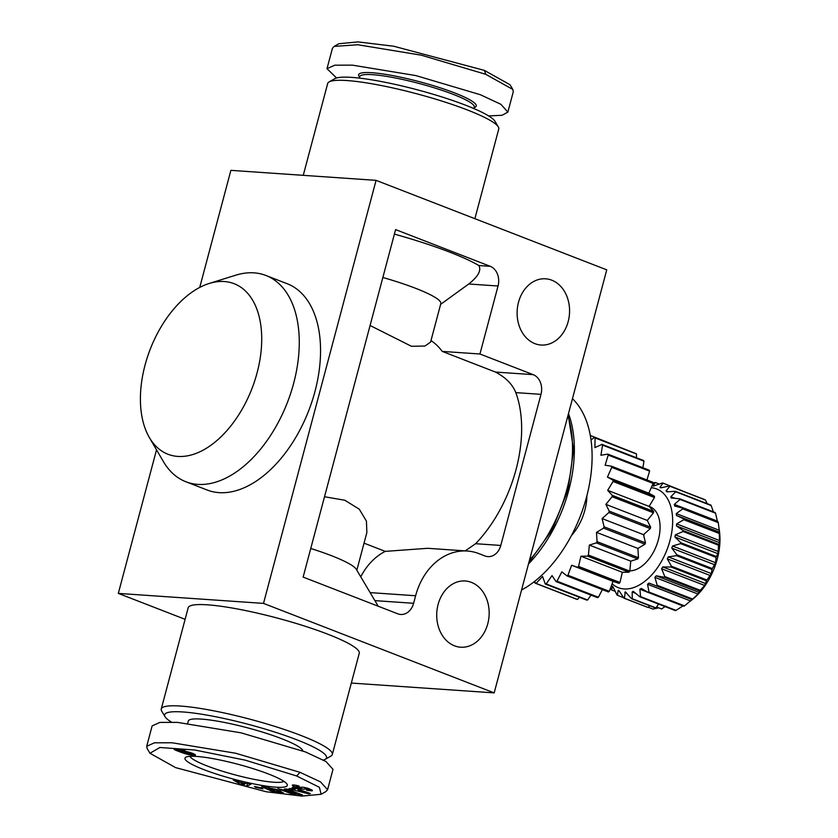 <?xml version="1.0" encoding="UTF-8"?>
<svg xmlns="http://www.w3.org/2000/svg" width="838" height="838" viewBox="0 0 838 838"><rect width="100%" height="100%" fill="white"/><g stroke="black" fill="none" stroke-linecap="round" stroke-linejoin="round"><path stroke-width="1.26" d="M488.648 115.937L502.088 115.277L507.87 112.103L500.873 104.3L480.352 94.715L415.92 75.598L352.379 65.144L334.75 65.186L326.998 68.674L336.583 77.976M507.87 112.103L513.296 91.709L512.825 89.436L485.778 74.32L421.346 55.203L357.805 44.749L334.111 46.415L332.435 48.279L326.998 68.674M149.971 753.268L175.634 767.629L266.159 791.753L301.879 796.1L321.143 794.277L319.372 787.301L296.631 775.957L245.209 760.15L194.594 749.989L159.838 747.486L149.971 753.268L147.174 748.564L146.702 746.302L152.128 725.907L159.88 722.419L177.499 722.377L241.051 732.831L305.482 751.948L325.992 761.533L333 769.336L327.574 789.731L325.888 791.585L321.132 794.277M146.702 746.302L154.454 742.814L172.073 742.772L235.625 753.226L300.056 772.343L320.566 781.927L327.574 789.731M308.374 788.453L308.216 789.05L304.676 789.04A6.955 1.016 14.9 0 1 303.346 789.113A6.955 1.016 14.9 0 1 301.177 788.82L301.617 787.186M298.014 787.437C295.426 786.369 295.563 786.044 298.433 786.484C295.563 786.044 295.426 786.369 298.014 787.437L301.114 787.27A6.955 1.016 14.9 0 1 304.655 787.5A7.259 1.058 -165.1 0 1 308.08 788.359L312.019 790.056A10.465 1.529 -165.1 0 1 312.281 790.318A10.894 1.592 -165.1 0 1 312.354 790.611A10.894 1.592 -165.1 0 1 312.061 790.873L306.813 790.265L306.53 789.501L307.211 789.679C309.589 790.077 309.934 789.867 308.216 789.05L309.264 789.763L309.515 788.82M473.92 108.584L474.308 107.138A59.268 8.673 -165.1 0 0 437.352 88.797A59.268 8.673 -165.1 0 0 372.68 74.687A59.268 8.673 -165.1 0 0 359.764 76.656L359.376 78.112M359.596 77.285L358.947 76.185A60.849 8.904 14.9 0 1 371.894 72.717A60.849 8.904 14.9 0 1 442.317 88.514A60.849 8.904 14.9 0 1 475.251 107.128L474.14 107.756M329.125 81.894L334.833 78.667A83.769 12.256 14.9 0 1 351.73 77.389A83.769 12.256 14.9 0 1 437.446 95.553A83.769 12.256 14.9 0 1 494.944 121.269L498.296 126.905A88.503 12.947 -165.1 0 0 437.541 99.732A88.503 12.947 -165.1 0 0 346.974 80.553A88.503 12.947 -165.1 0 0 329.125 81.894A88.503 12.947 -165.1 0 0 327.689 83.496L303.251 175.341M474.884 218.687L498.746 129.01A88.503 12.947 -165.1 0 0 498.296 126.905M323.416 760.035A83.769 12.256 -165.1 0 0 325.165 759.343A83.769 12.256 -165.1 0 0 279.829 733.711A83.769 12.256 -165.1 0 0 182.883 711.965A83.769 12.256 -165.1 0 0 165.055 716.741A83.769 12.256 -165.1 0 0 171.35 722.063M165.055 716.741L161.703 711.095A88.503 12.947 14.9 0 1 161.252 709A88.503 12.947 14.9 0 1 180.537 706.057A88.503 12.947 14.9 0 1 277.127 727.122A88.503 12.947 14.9 0 1 332.309 754.514A88.503 12.947 14.9 0 1 330.884 756.117L325.165 759.343M275.765 787.175A52.951 7.752 14.9 0 1 214.476 773.422A52.951 7.752 14.9 0 1 185.816 757.217A52.951 7.752 14.9 0 1 196.501 756.421A52.951 7.752 14.9 0 1 250.677 767.901A52.951 7.752 14.9 0 1 287.036 784.148A52.951 7.752 14.9 0 1 275.765 787.175M189.912 756.326A48.992 7.165 -165.1 0 0 223.013 771.41A48.992 7.165 -165.1 0 0 273.806 782.242A48.992 7.165 -165.1 0 0 283.925 781.341M568.185 321.562A33.185 26.198 -86.1 0 1 541.065 345.036A33.185 26.198 -86.1 0 1 518.502 302.288A33.185 26.198 -86.1 0 1 545.622 278.813A33.185 26.198 -86.1 0 1 568.185 321.562M487.779 623.734A33.185 26.198 -86.1 0 1 460.659 647.208A33.185 26.198 -86.1 0 1 438.106 604.46A33.185 26.198 -86.1 0 1 465.226 580.985A33.185 26.198 -86.1 0 1 487.779 623.734M177.792 456.417A91.468 54.533 -68.8 0 0 257.088 372.837A91.468 54.533 -68.8 0 0 224.333 281.537A91.468 54.533 -68.8 0 0 209.154 283.474A91.468 54.533 -68.8 0 0 150.222 349.247A91.468 54.533 -68.8 0 0 149.374 437.562A91.468 54.533 -68.8 0 0 177.792 456.417M149.374 437.562L163.389 461.56A110.637 65.961 -68.8 0 0 185.889 481.756A110.637 65.961 -68.8 0 0 197.768 484.374A110.637 65.961 -68.8 0 0 290.807 392.938A110.637 65.961 -68.8 0 0 265.918 275.472A110.637 65.961 -68.8 0 0 254.05 272.853A110.637 65.961 -68.8 0 0 235.688 275.21L209.154 283.474M185.889 481.756L207.175 490.021A110.637 65.961 -68.8 0 0 219.053 492.639A110.637 65.961 -68.8 0 0 312.092 401.203A110.637 65.961 -68.8 0 0 287.214 283.736L265.918 275.472M623.619 597.693L617.47 595.305L618.088 590.56L619.313 591.094L623.912 598.143A60.849 36.275 111.2 0 0 624.446 598.269L625.253 591.9L631.674 598.772L655.337 607.948A60.849 36.275 111.2 0 0 655.924 607.896L632.261 598.72A60.849 36.275 111.2 0 1 631.674 598.772M625.253 591.9L626.175 592.529M161.252 709L188.183 607.77A88.503 12.947 14.9 0 1 207.478 604.827A88.503 12.947 14.9 0 1 304.058 625.892A88.503 12.947 14.9 0 1 359.251 653.284L332.309 754.514M187.702 723.309L188.299 721.047A59.268 8.673 14.9 0 1 201.214 719.077A59.268 8.673 14.9 0 1 264.159 732.632A59.268 8.673 14.9 0 1 302.874 750.953M572.459 398.689A109.841 65.49 111.2 0 1 586.537 497.07A109.841 65.49 111.2 0 1 521.55 590.004M528.485 563.964A109.841 65.49 -68.8 0 0 568.793 490.178A109.841 65.49 -68.8 0 0 568.489 413.605M571.453 535.545A39.512 23.558 -68.8 0 0 584.861 510.164A39.512 23.558 -68.8 0 0 586.872 495.803M643.762 535.723A33.981 20.259 -68.8 0 0 644.171 534.256A33.981 20.259 -68.8 0 0 644.244 533.984M637.928 548.921A33.981 20.259 -68.8 0 0 638.409 548.115M629.841 570.846A33.981 20.259 -68.8 0 0 658.364 539.766A33.981 20.259 -68.8 0 0 649.848 506.655L649.104 506.362M651.241 487.737A52.941 31.572 111.2 0 1 669.981 540.562A52.941 31.572 111.2 0 1 612.138 583.74M680.854 542.752L674.925 536.99L675.355 534.854L683.085 531.481L718.564 545.245L717.988 553.698L716.343 556.516L680.854 542.752A60.849 36.275 111.2 0 1 680.739 543.192A60.849 36.275 111.2 0 1 680.613 543.632L716.102 557.406L715.589 562.717L712.363 568.573A60.849 36.275 111.2 0 1 712.017 569.431L711.326 573.58L706.926 580.001A60.849 36.275 111.2 0 1 706.476 580.797L704.643 585.458L700.264 590.308A60.849 36.275 111.2 0 1 699.74 591.01L697.97 594.058L692.68 599.055A60.849 36.275 111.2 0 1 692.104 599.62L684.489 605.843A60.849 36.275 111.2 0 1 683.881 606.251L648.392 592.487A60.849 36.275 111.2 0 0 649 592.078L647.565 584.264L649.01 583.091L692.104 599.62L649.01 583.091M683.19 530.601L676.496 525.95L676.612 523.886L683.818 519.728L719.297 533.492L719.559 542.657L718.679 544.375L683.19 530.601A60.849 36.275 111.2 0 1 683.085 531.481M683.798 518.9L676.455 515.485L676.266 513.579L682.781 508.886L718.271 522.65L719.517 532.182L719.287 532.664L683.798 518.9A60.849 36.275 111.2 0 1 683.818 519.728M718.271 522.65A60.849 36.275 111.2 0 0 718.135 521.906L682.645 508.142A60.849 36.275 111.2 0 1 682.781 508.886M682.645 508.142L674.59 505.974M674.81 506.047L674.318 504.403L680.037 499.427L715.526 513.191L717.506 521.665M715.526 513.191A60.849 36.275 111.2 0 0 715.264 512.573L679.775 498.809A60.849 36.275 111.2 0 1 680.037 499.427M679.775 498.809L671.07 497.95M671.626 498.065L670.85 496.735L675.69 491.77L711.179 505.544L713.379 511.84M711.179 505.544A60.849 36.275 111.2 0 0 710.802 505.063L675.313 491.298A60.849 36.275 111.2 0 1 675.69 491.77M675.313 491.298L667.048 491.875L666.032 490.921L669.939 486.25L705.428 500.024L707.209 503.669M667.048 491.875L666.032 490.921L668.253 491.791M705.428 500.024A60.849 36.275 111.2 0 0 704.957 499.71L669.468 485.946A60.849 36.275 111.2 0 1 669.939 486.25M669.468 485.946L661.276 487.758L660.051 487.224L663.026 483.107L686.731 492.639M660.155 487.789L660.051 487.224L661.371 487.737M653.252 486.113L662.481 482.981A60.849 36.275 111.2 0 1 663.026 483.107M653.933 486.071L653.19 485.789L655.264 482.479L659.401 484.092M653.127 483.306L654.667 482.541A60.849 36.275 111.2 0 1 655.264 482.479M676.266 513.579L719.329 530.286L719.245 529.668L719.549 532.12A52.941 31.572 111.2 0 1 717.297 558.925A52.941 31.572 111.2 0 1 693.906 598.227L692.073 599.788M716.343 556.516A60.849 36.275 111.2 0 1 716.218 556.956A60.849 36.275 111.2 0 1 716.102 557.406M639.876 589.219L682.928 605.926L676.057 610.389A60.849 36.275 111.2 0 1 675.449 610.63L639.96 596.855A60.849 36.275 111.2 0 0 640.567 596.625L639.876 589.219L641.353 588.433L648.392 592.487M334.111 46.415L338.866 43.733L358.004 41.9L393.745 46.237L484.364 70.382L510.028 84.743L512.825 89.446M255.705 787.364L262.943 788.862L261.666 787.94L254.427 786.453L255.705 787.364L255.873 786.746M299.878 794.812L302.476 794.927L286.795 789.05L284.354 788.935L294.379 792.696L277.828 788.631L293.51 794.508L295.95 794.623L286.177 790.957L299.878 794.812L300.088 794.036M292.253 785.29L297.019 787.793A8.904 1.299 -165.1 0 0 300.978 788.788L301.177 788.82M292.336 785.154A6.955 1.016 14.9 0 1 298.883 785.929L299.197 786.683L298.6 785.855M291.98 787.73L295.405 788.946L293.949 789.48L289.958 788.474L288.806 788.893L309.243 793.942L310.364 793.534L293.111 787.322L291.98 787.73M246.246 783.111L245.565 783.54L239.616 782.105L233.268 779.979L242.151 785.175L246.728 786.285L250.897 784.232L246.246 783.111M180.935 749.361L180.746 750.104L181.877 750.471L185.03 750.513L176.032 748.617L173.801 748.795L174.87 749.832L184.831 753.613L189.116 754.682L189.294 753.98M180.746 750.104L180.233 749.203M179.269 749.015L179.081 749.738L180.044 749.916M179.081 749.738L179.007 748.963M195.432 754.923L194.992 754.483A8.893 1.299 -165.1 0 0 188.498 752.021L183.574 750.995L181.427 751.351L178.808 749.706M185.261 751.267L183.951 752.105L189.954 754.095L189.797 754.818L195.296 755.153M189.797 754.818L189.116 754.682M269.469 790.192L274.099 791.177C277.713 792.12 279.41 792.277 279.201 791.638L279.599 790.58M268.726 788.527A6.107 0.89 -165.1 0 0 268.705 788.568L268.977 787.531L268.726 788.527L275.608 789.93L279.201 791.638L279.494 790.538M268.705 788.568A6.107 0.89 -165.1 0 0 269.008 788.977L274.518 790.517L268.045 789.574L261.739 786.578L276.142 789.344L283.443 792.968L279.389 792.989L271.91 791.187A6.819 0.995 -165.1 0 1 269.459 790.244M646.946 479.965L649.597 471.134A79.023 47.117 -68.8 0 0 649.178 470.17L607.78 454.102A79.023 47.117 111.2 0 1 608.189 455.076L605.141 465.237L611.52 466.211A79.023 47.117 111.2 0 1 611.74 467.374L607.435 477.105L613.039 480.174A79.023 47.117 111.2 0 1 613.06 481.462L607.686 490.345L612.274 495.373A79.023 47.117 111.2 0 1 612.096 496.735L605.874 504.371L609.247 511.138A79.023 47.117 111.2 0 1 608.88 512.521L602.093 518.586L604.093 526.798A79.023 47.117 111.2 0 1 603.549 528.129L596.499 532.36L597.054 541.652A79.023 47.117 111.2 0 1 596.352 542.888L589.344 545.088L588.412 555.06A79.023 47.117 111.2 0 1 587.595 556.139L580.933 556.223L578.566 566.425A79.023 47.117 111.2 0 1 577.665 567.305L571.631 565.262L567.934 575.266A79.023 47.117 111.2 0 1 566.98 575.905L561.858 571.83L556.977 581.184A79.023 47.117 111.2 0 1 556.023 581.562L552.022 575.622L546.198 583.929A79.023 47.117 111.2 0 1 545.276 584.013L542.574 576.492L536.037 583.384A79.023 47.117 111.2 0 1 535.199 583.175L534.906 581.153M649.597 471.134L608.189 455.076M642.893 467.73L643.961 461.183L602.564 445.114L600.909 455.254L607.78 454.102M643.961 461.183A79.023 47.117 -68.8 0 0 643.385 460.439L601.977 444.37A79.023 47.117 111.2 0 1 602.564 445.114M636.43 457.737L636.503 453.987L595.095 437.928L594.907 447.607L601.977 444.37M636.503 453.987A79.023 47.117 -68.8 0 0 635.77 453.505L594.372 437.446A79.023 47.117 111.2 0 1 595.095 437.928M627.599 450.331L590.298 435.435M535.126 582.724L533.628 582.148M536.037 583.384L577.434 599.442A79.023 47.117 -68.8 0 1 576.596 599.243L535.199 583.175M546.198 583.929L587.595 599.998A79.023 47.117 -68.8 0 1 586.673 600.081L545.276 584.013M556.977 581.184L598.384 597.253A79.023 47.117 -68.8 0 1 597.431 597.62L556.023 581.562M567.934 575.266L609.331 591.335A79.023 47.117 -68.8 0 1 608.388 591.963L566.98 575.905M609.331 591.335L613.039 581.331L619.062 583.374L577.665 567.305M619.062 583.374A79.023 47.117 -68.8 0 0 619.963 582.494L578.566 566.425M619.963 582.494L622.33 572.281L628.992 572.197L587.595 556.139M628.992 572.197A79.023 47.117 -68.8 0 0 629.809 571.118L588.412 555.06M629.809 571.118L630.742 561.156L637.76 558.946L596.352 542.888M637.76 558.946A79.023 47.117 -68.8 0 0 638.451 557.71L597.054 541.652M638.451 557.71L637.907 548.429L644.956 544.197L603.549 528.129M644.956 544.197A79.023 47.117 -68.8 0 0 645.501 542.856L604.093 526.798M645.501 542.856L643.5 534.654L650.278 528.589L608.88 512.521M650.278 528.589A79.023 47.117 -68.8 0 0 650.644 527.207L609.247 511.138M650.644 527.207L647.282 520.44L653.493 512.793L612.096 496.735M653.493 512.793A79.023 47.117 -68.8 0 0 653.671 511.431L612.274 495.373M653.671 511.431L649.083 506.403L654.468 497.521L613.06 481.462M654.468 497.521A79.023 47.117 -68.8 0 0 654.447 496.243L613.039 480.174M156.528 449.807L118.315 593.398L185.114 619.324M376.073 180.348L606.743 269.846L494.179 692.89L263.509 603.391L376.073 180.348L230.879 170.355L199.737 287.424M118.315 593.398L263.509 603.391M494.179 692.89L351.321 683.064M479.944 354.003L442.255 351.405L495.478 372.062L533.178 374.649L479.944 354.003L498.044 286.009L468.735 283.998C478.163 276.54 481.536 270.391 478.854 265.531L490.23 266.316L395.599 229.591L303.136 577.099L397.767 613.814A15.807 12.476 -86.1 0 0 400.7 614.474A15.807 12.476 -86.1 0 0 413.616 603.297L415.627 595.745A63.217 49.903 -86.1 0 1 467.279 551.027A63.217 49.903 -86.1 0 1 479.022 553.667L484.94 555.961A15.807 12.476 -86.1 0 0 487.873 556.621A15.807 12.476 -86.1 0 0 500.789 545.444L540.992 394.352L515.81 392.613A110.637 65.961 111.2 0 1 475.607 543.705L500.789 545.444M533.178 374.649A15.807 12.476 -86.1 0 1 540.992 394.352M490.23 266.316A15.807 12.476 -86.1 0 1 498.044 286.009M684.489 605.843L649 592.078M719.287 532.664A60.849 36.275 111.2 0 1 719.297 533.492M718.679 544.375A60.849 36.275 111.2 0 1 718.564 545.245M712.363 568.573L676.874 554.798A60.849 36.275 111.2 0 1 676.528 555.657L712.017 569.431M706.926 580.001L671.437 566.237A60.849 36.275 111.2 0 1 670.997 567.022L706.476 580.797M700.264 590.308L664.785 576.544A60.849 36.275 111.2 0 1 664.262 577.235L699.74 591.01M692.68 599.055L657.191 585.291A60.849 36.275 111.2 0 1 656.615 585.846M676.057 610.389L640.567 596.625M615.218 591.356L611.614 589.952A60.849 36.275 111.2 0 1 611.248 589.481L610.64 587.794M467.279 551.027L427.663 548.303L385.239 551.373A63.217 49.903 93.9 0 0 360.759 576.837M394.394 234.106A110.637 16.184 14.9 0 1 478.854 265.531M515.81 392.613C512.427 384.233 505.649 377.383 495.478 372.062M442.255 351.405A110.637 65.961 -68.8 0 0 430.994 340.553M382.851 277.493A71.125 10.402 14.9 0 1 440.819 303.607L430.585 342.082L424.981 346.031L411.458 346.283L370.082 325.5M324.516 496.745L344.827 500.244L359.272 509.19L366.426 521.089L366.876 532.497L356.831 570.228M364.038 543.15L385.239 551.373M465.216 550.891L475.607 543.705M378.231 606.241L356.276 569.285A71.125 10.402 -165.1 0 0 310.751 548.481M440.62 304.351L468.735 283.998M591.02 439.94L594.372 437.446M654.447 496.243L648.832 493.163L653.148 483.432L611.74 467.374M653.148 483.432A79.023 47.117 -68.8 0 0 652.928 482.279L611.52 466.211M598.384 597.253L602.354 589.627M587.595 599.998L591.01 595.127M577.434 599.442L579.487 597.285M611.614 589.952L612.536 586.275M612.934 586.673L616.998 595.001A60.849 36.275 111.2 0 0 617.47 595.305M619.261 591.01L618.496 590.256M632.261 598.72L632.177 591.984L633.633 591.628L639.96 596.855M633.078 591.282L633.633 591.628M657.191 585.291L654.907 577.351L656.248 575.821L664.262 577.235M664.785 576.544L661.591 568.761L662.764 566.949L670.997 567.022M671.437 566.237L667.31 558.873L668.274 556.872L676.528 555.657M676.874 554.798L671.825 548.125L672.526 546.009L680.613 543.632M658.678 607.833L652.949 609.079L648.287 607.267M658.595 604.093L655.924 607.896M623.912 598.143L647.565 607.32A60.849 36.275 111.2 0 0 648.109 607.456L649.712 605.769M665.812 606.084L661.57 608.954L656.552 607.005M624.446 598.269L648.109 607.456M648.832 493.163L607.435 477.105M649.083 506.403L607.686 490.345M647.282 520.44L605.874 504.371M643.5 534.654L602.093 518.586M637.907 548.429L596.499 532.36M630.742 561.156L589.344 545.088M622.33 572.281L580.933 556.223M613.039 581.331L571.631 565.262M195.17 754.619L195.013 755.227M194.825 754.378L194.584 755.268M194.322 754.116L194.018 755.268M193.662 753.812L193.274 755.237M193.568 753.771L193.18 755.227M192.792 753.446L192.342 755.164M192.007 753.153L191.493 755.069M190.844 754.148L190.635 754.954M188.299 753.771L188.121 754.472M187.262 753.488L187.063 754.221M186.183 753.132L185.973 753.938M185.062 752.713L184.831 753.613M184.706 752.555L184.454 753.498M184.14 751.078L183.574 753.226M183.176 750.953L182.642 752.933M182.139 750.911L181.689 752.608M181.008 751.173L180.715 752.262M180.013 750.754L179.72 751.895M179.143 750.366L178.829 751.55M178.421 748.879L177.813 751.152M177.447 748.743L176.902 750.775M176.577 748.659L176.106 750.429M175.833 748.606L175.435 750.125M175.194 748.585L174.87 749.832M174.692 748.585L174.419 749.581M174.294 748.617L174.095 749.361M182.097 749.643L181.877 750.471M178.557 748.889L178.337 749.727M187.272 751.707L187.094 752.346L185.9 752.084L186.067 751.435M186.916 752.304L187.094 751.665M185.9 752.084L185.072 751.979M184.59 751.948L184.789 751.183M184.077 751.958L184.308 751.099M183.951 752.105L184.224 751.089M189.954 754.095L191.169 754.053L191.431 752.943M191.169 754.053L191.462 752.953M191.179 753.896L190.708 752.702M189.849 752.419L189.65 753.173L188.058 752.618L188.236 751.948M190.488 753.519L189.65 753.173M189.053 752.943L189.241 752.241M188.058 752.618L187.094 752.346M247.493 783.404L246.728 786.285M242.496 783.876L242.151 785.175M241.292 783.132L243.806 784.672L244.864 783.991L241.292 783.132L241.449 782.545M244.864 783.991L245.01 783.415M295.605 788.212L295.405 788.946M309.442 793.198L309.243 793.942M298.056 790.517L304.225 792.067L298.936 790.192L298.056 790.517L298.401 789.228M298.936 790.192L299.124 789.48M304.225 792.067L304.404 791.386M306.991 789.616L306.813 790.265M306.781 789.564L306.603 790.213M301.397 787.207L300.978 788.788M297.197 787.133L297.019 787.793M293.384 784.976L293.049 786.212M275.796 789.228L275.608 789.93M268.6 787.469L268.045 789.574M280.898 791.145L280.374 793.125M279.986 790.747L279.389 792.989M272.067 790.58L271.91 791.187M286.313 790.433L286.177 790.957M293.709 793.785L293.51 794.508M294.578 791.973L294.379 792.696M305.063 787.584L304.676 789.04M529.48 560.213A110.637 65.961 -68.8 0 0 567.892 415.868M370.134 592.613L415.627 595.745M374.9 600.626L413.616 603.297M635.696 593.346L632.177 591.984M690.617 600.972L647.565 584.264M697.97 594.058L654.907 577.351M699.301 592.529L656.248 575.821M704.643 585.458L661.591 568.761M705.816 583.657L662.764 566.949M710.362 575.58L667.31 558.873M711.326 573.58L668.274 556.872M714.877 564.833L671.825 548.125M715.589 562.717L672.526 546.009M717.988 553.698L674.925 536.99M718.407 551.561L675.355 534.854M719.559 542.657L676.496 525.95M719.674 540.594L676.612 523.886M719.517 532.182L676.455 515.485M717.38 521.11L674.318 504.403M675.072 498.369L670.85 496.735M624.813 592.435L626.751 593.189M306.09 787.825L305.901 788.558M312.218 790.244L312.061 790.873M300.056 772.343L296.631 775.957M484.364 70.382L485.778 74.32M528.893 562.413L552.336 529.543L568.007 490.073L573.59 449.828L568.206 414.684M296.212 786.4L296.484 785.384"/></g></svg>
